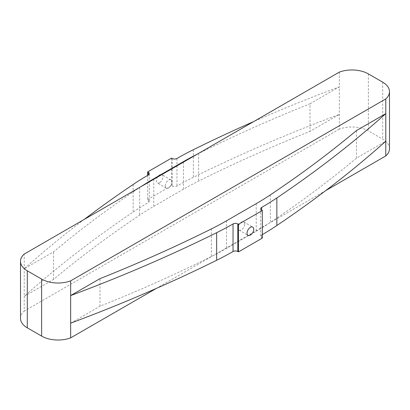 <?xml version="1.0" encoding="UTF-8"?>
<svg xmlns="http://www.w3.org/2000/svg" width="410" height="410" viewBox="0 0 410 410"><rect width="100%" height="100%" fill="white"/><g stroke="black" fill="none" stroke-linecap="round" stroke-linejoin="round"><path stroke-width="0.31" stroke-dasharray="2.05 1.54" d="M256.235 203.652L256.235 231.235L226.551 248.373A281.419 162.478 180 0 1 211.37 256.511A1312.097 757.531 180 0 1 99.989 306.224L99.989 278.641M339.357 72.119L339.357 86.833L310.011 103.776L310.011 131.359L339.357 114.416A1351.355 780.199 0 0 0 193.346 177.304A289.865 167.352 0 0 0 176.966 186.058A3.377 1.953 180 0 1 172.19 186.058L171.554 185.689L147.667 199.485L148.302 199.849A3.377 1.953 0 0 1 149.291 201.228A3.377 1.953 0 0 1 148.302 202.607A289.865 167.352 180 0 0 133.142 212.062A1351.355 780.199 180 0 0 24.216 296.363L24.216 311.077A23.216 13.402 0 0 0 20.5 318.344M389.5 148.661A23.216 13.402 0 0 0 382.699 139.185L368.37 130.908A23.216 13.402 0 0 0 339.357 129.129L339.357 86.833A1351.355 780.199 0 0 0 253.8 121.514M141.009 186.637A281.419 162.478 0 0 0 139.666 187.529A1312.097 757.531 0 0 0 53.561 251.837L24.216 268.781A1351.355 780.199 180 0 1 84.286 219.386M197.082 154.262A281.419 162.478 180 0 1 198.63 153.489A1312.097 757.531 180 0 1 310.011 103.776M70.643 323.167L99.989 306.224M256.235 231.235A281.419 162.478 0 0 0 270.333 222.471A1312.097 757.531 0 0 0 356.439 158.163L385.784 141.219M262.333 234.607A289.865 167.352 180 0 1 261.698 234.976A3.377 1.953 0 0 0 260.709 236.355A3.377 1.953 0 0 0 261.698 237.733L262.333 238.102M183.449 162.135L183.449 189.215A281.419 162.478 180 0 1 198.63 181.071A1312.097 757.531 180 0 1 310.011 131.359M183.449 189.215L153.765 206.348A281.419 162.478 0 0 0 139.666 215.112A1312.097 757.531 0 0 0 53.561 279.42L24.216 296.363L24.216 254.067M53.561 279.42L53.561 251.837M356.439 158.163L356.439 130.58M244.739 224.08A4.73 2.732 120 0 0 243.76 221.918A4.73 2.732 120 0 0 241.393 222.148A4.73 2.732 120 0 0 238.302 226.32A4.73 2.732 120 0 0 239.03 230.107A4.73 2.732 120 0 0 242.674 228.841A4.73 2.732 120 0 0 244.739 224.08M147.667 175.393L147.667 199.485M159.613 182.655A4.73 2.732 -60 0 1 157.245 182.891A4.73 2.732 -60 0 1 157.245 177.427A4.73 2.732 -60 0 1 161.976 174.701A4.73 2.732 -60 0 1 162.703 178.488A4.73 2.732 -60 0 1 159.613 182.655M171.554 158.106L171.554 185.689M165.261 185.92A4.73 2.732 -60 0 1 167.326 181.159A4.73 2.732 -60 0 1 170.97 179.893A4.73 2.732 -60 0 1 171.698 183.68A4.73 2.732 -60 0 1 168.607 187.852A4.73 2.732 -60 0 1 166.24 188.082A4.73 2.732 -60 0 1 165.261 185.92M156.2 288.486L325.714 190.614M339.357 129.129L24.216 311.077M211.37 228.929L211.37 256.511M139.666 187.529L139.666 215.112M270.333 194.888L270.333 222.471M198.63 153.489L198.63 181.071M226.551 220.785L226.551 248.373M133.142 184.479L133.142 212.062M148.302 199.849L148.302 202.607M153.765 179.272L153.765 206.348M382.699 82.174L382.699 139.185M368.37 73.902L368.37 130.908M261.698 237.733L261.698 234.976M193.346 149.722L193.346 177.304M176.966 158.475L176.966 186.058M172.19 158.475L172.19 186.058M149.291 173.645L149.291 201.228M260.709 208.772L260.709 236.355M239.03 230.107L248.024 235.299M243.76 221.918L252.755 227.109M170.97 179.893L161.976 174.701M166.24 188.082L157.245 182.891"/><path stroke-width="0.61" d="M385.784 98.923A23.216 13.402 0 0 0 389.5 91.655A23.216 13.402 0 0 0 382.699 82.174L368.37 73.902A23.216 13.402 0 0 0 339.357 72.119L24.216 254.067A23.216 13.402 0 0 0 20.5 261.339A23.216 13.402 0 0 0 27.301 270.815L41.63 279.092A23.216 13.402 0 0 0 70.643 280.87L385.784 98.923L385.784 113.637L356.439 130.58A1312.097 757.531 0 0 1 270.333 194.888A281.419 162.478 0 0 1 256.235 203.652L226.551 220.785A281.419 162.478 180 0 1 211.37 228.929A1312.097 757.531 180 0 1 99.989 278.641L70.643 295.584A1351.355 780.199 0 0 0 216.654 232.695A289.865 167.352 0 0 0 233.034 223.942A3.377 1.953 180 0 1 237.81 223.942L238.446 224.311L262.333 210.514L262.333 238.102L238.446 251.894L237.81 251.525A3.377 1.953 180 0 0 233.034 251.525A289.865 167.352 0 0 1 216.654 260.278A1351.355 780.199 0 0 1 70.643 323.167L70.643 337.881L156.2 288.486M276.858 197.938L276.858 225.52A1351.355 780.199 180 0 0 385.784 141.219L385.784 113.637A1351.355 780.199 180 0 1 276.858 197.938A289.865 167.352 180 0 1 261.698 207.393A3.377 1.953 0 0 0 260.709 208.772A3.377 1.953 0 0 0 261.698 210.151L262.333 210.514M253.8 121.514A1351.355 780.199 0 0 0 193.346 149.722A289.865 167.352 0 0 0 176.966 158.475A3.377 1.953 180 0 1 172.19 158.475L171.554 158.106L147.667 171.898L147.667 175.393M84.286 219.386A1351.355 780.199 180 0 1 133.142 184.479A289.865 167.352 180 0 1 148.302 175.024A3.377 1.953 0 0 0 149.291 173.645A3.377 1.953 0 0 0 148.302 172.267L147.667 171.898M197.082 154.262A281.419 162.478 180 0 0 183.449 161.627L153.765 178.765A281.419 162.478 0 0 0 141.009 186.637M276.858 225.52A289.865 167.352 180 0 1 262.333 234.607M20.5 261.339L20.5 318.344A23.216 13.402 0 0 0 27.301 327.826L41.63 336.097A23.216 13.402 0 0 0 70.643 337.881M70.643 280.87L70.643 323.167M238.446 224.311L238.446 251.894M250.387 227.345A4.73 2.732 120 0 0 247.297 231.512A4.73 2.732 120 0 0 248.024 235.299A4.73 2.732 120 0 0 252.755 232.572A4.73 2.732 120 0 0 252.755 227.109A4.73 2.732 120 0 0 250.387 227.345M385.784 141.219L385.784 155.933A23.216 13.402 0 0 0 389.5 148.661L389.5 91.655M325.714 190.614L385.784 155.933M27.301 270.815L27.301 327.826M41.63 279.092L41.63 336.097M216.654 232.695L216.654 260.278M233.034 223.942L233.034 251.525M237.81 223.942L237.81 251.525M148.302 172.267L148.302 175.024M183.449 161.627L183.449 162.135M153.765 178.765L153.765 179.272M261.698 207.393L261.698 210.151"/></g></svg>
